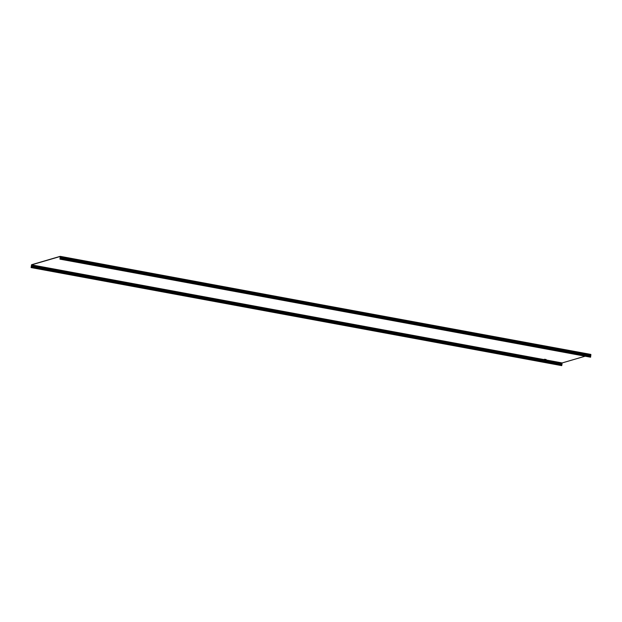 <?xml version="1.0" encoding="UTF-8"?>
<svg xmlns="http://www.w3.org/2000/svg" width="622" height="622" viewBox="0 0 622 622"><rect width="100%" height="100%" fill="white"/><g stroke="black" fill="none" stroke-linecap="round" stroke-linejoin="round"><path stroke-width="0.93" d="M544.304 359.283L546.147 359.563L544.304 359.283M590.9 354.711L60.287 256.917L590.9 354.711L60.233 256.342L31.567 264.723L31.1 267.584L561.736 365.643L31.1 267.584M31.154 267.569L31.551 264.863L60.225 256.482L59.969 259.149L590.643 356.88L60.062 258.799M31.551 264.863L562.125 362.937L561.736 365.643M546.054 359.477L544.343 359.275M590.838 354.416L60.318 256.637M60.062 258.651L60.256 257.073L590.869 354.991M590.83 355.146L590.643 356.725M590.643 356.88L59.969 259.149M562.125 362.937L585.115 356.219M590.605 357.207L60.023 259.133M31.458 265.936L562.039 364.01M562.031 363.147L31.45 265.073M31.419 265.353L562 363.427M590.667 355.706L60.085 257.632M562 363.512L31.419 265.438M590.605 356.235L60.023 258.153M31.38 266.589L561.961 364.663M31.209 267.149L561.79 365.223M561.775 365.316L31.193 267.235"/></g></svg>
